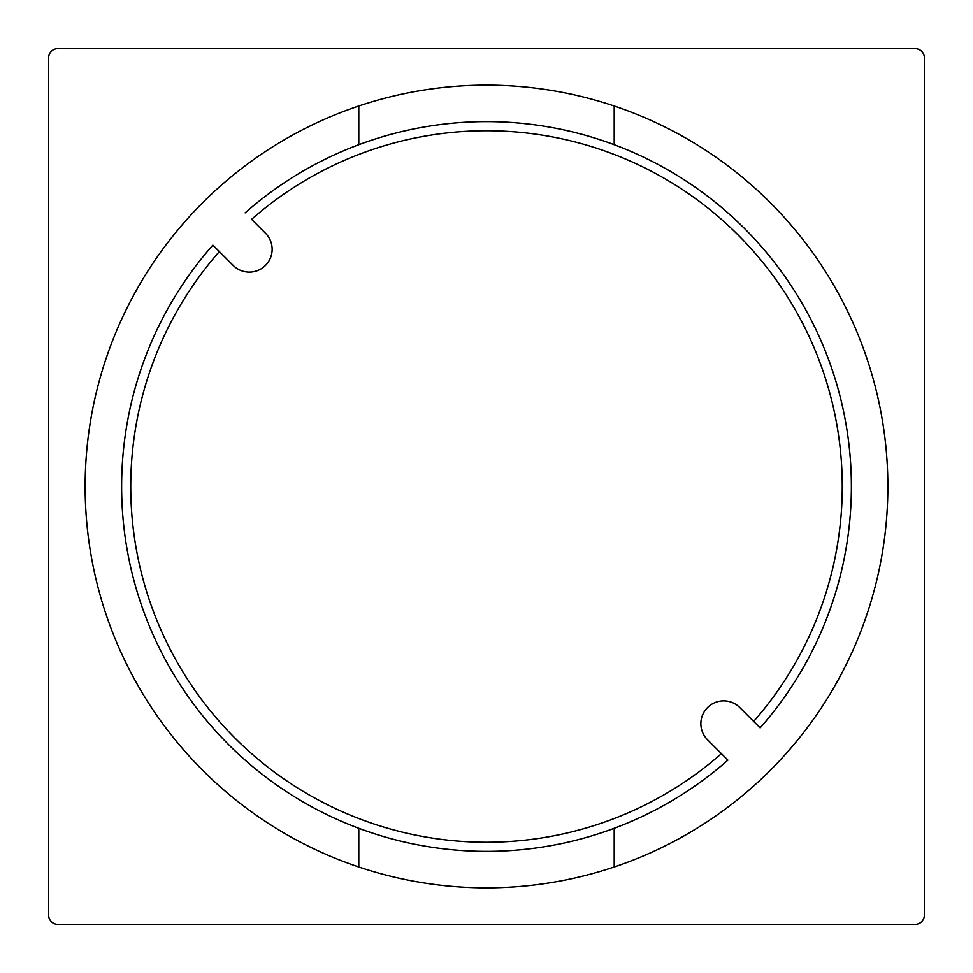 <?xml version="1.0" encoding="UTF-8"?>
<svg xmlns="http://www.w3.org/2000/svg" width="973" height="973" viewBox="0 0 973 973"><rect width="100%" height="100%" fill="white"/><g stroke="black" fill="none" stroke-linecap="round" stroke-linejoin="round"><path stroke-width="1.46" d="M358.794 105.996L358.794 144.709A364.875 364.875 0 0 0 245.123 212.868A364.875 364.875 0 0 1 744.503 228.497A364.875 364.875 0 0 1 760.132 727.877A364.875 364.875 0 0 0 614.206 144.709L614.206 105.996M614.206 867.004L614.206 828.291A364.875 364.875 0 0 0 727.877 760.132L707.541 739.796A22.805 22.805 0 0 1 707.541 707.541A22.805 22.805 0 0 1 739.796 707.541L753.661 721.419A355.753 355.753 0 0 0 738.057 234.943A355.753 355.753 0 0 0 251.593 219.339L265.459 233.204A22.805 22.805 0 0 1 265.459 265.459A22.805 22.805 0 0 1 233.204 265.459L219.339 251.581A355.753 355.753 0 0 0 234.943 738.057A355.753 355.753 0 0 0 721.407 753.661L707.541 739.796M915.228 924.35A9.122 9.122 0 0 0 924.35 915.228L924.35 57.772A9.122 9.122 0 0 0 915.228 48.65L57.772 48.65A9.122 9.122 0 0 0 48.65 57.772L48.65 915.228A9.122 9.122 0 0 0 57.772 924.35L915.228 924.35M887.863 486.5A401.363 401.363 0 0 1 486.5 887.863A401.363 401.363 0 0 1 85.138 486.5A401.363 401.363 0 0 1 486.5 85.138A401.363 401.363 0 0 1 887.863 486.5M233.204 265.459L212.868 245.123A364.875 364.875 0 0 0 358.794 828.291L358.794 867.004M251.593 219.339L265.459 233.204M721.407 753.661L727.877 760.132A364.875 364.875 0 0 1 228.497 744.503A364.875 364.875 0 0 1 212.868 245.123L219.339 251.581M760.132 727.877L753.661 721.419"/></g></svg>

